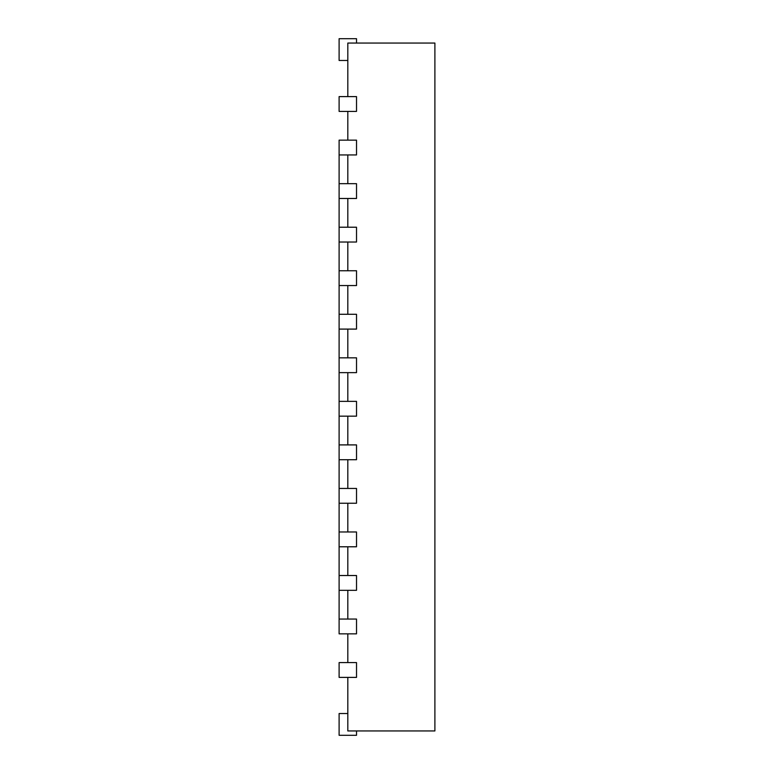 <?xml version="1.0" encoding="UTF-8"?>
<svg xmlns="http://www.w3.org/2000/svg" width="774" height="774" viewBox="0 0 774 774"><rect width="100%" height="100%" fill="white"/><g stroke="black" fill="none" stroke-linecap="round" stroke-linejoin="round"><path stroke-width="1.16" d="M339.109 154.945L356.524 154.945L356.524 140.142L339.109 140.142L339.109 183.68L356.524 183.68L356.524 198.483L339.109 198.483L339.109 227.217L356.524 227.217L356.524 242.02L339.109 242.02L339.109 270.755L356.524 270.755L356.524 285.558L339.109 285.558L339.109 314.292L356.524 314.292L356.524 329.095L339.109 329.095L339.109 357.83L356.524 357.83L356.524 372.633L339.109 372.633L339.109 401.367L356.524 401.367L356.524 416.17L339.109 416.17L339.109 444.905L356.524 444.905L356.524 459.708L339.109 459.708L339.109 488.442L356.524 488.442L356.524 503.245L339.109 503.245L339.109 531.98L356.524 531.98L356.524 546.783L339.109 546.783L339.109 575.517L356.524 575.517L356.524 590.32L339.109 590.32L339.109 619.055L356.524 619.055L356.524 633.858L339.109 633.858L339.109 619.055M347.816 96.605L347.816 43.054L434.891 43.054L434.891 730.946L347.816 730.946L347.816 677.395M347.816 140.142L347.816 111.408M347.816 183.68L347.816 154.945M347.816 227.217L347.816 198.483M347.816 270.755L347.816 242.02M347.816 314.292L347.816 285.558M347.816 357.83L347.816 329.095M347.816 401.367L347.816 372.633M347.816 444.905L347.816 416.17M347.816 488.442L347.816 459.708M347.816 531.98L347.816 503.245M347.816 575.517L347.816 546.783M347.816 619.055L347.816 590.32M347.816 662.592L347.816 633.858M356.524 730.946L356.524 735.3L339.109 735.3L339.109 713.531L347.816 713.531M339.109 677.395L356.524 677.395L356.524 662.592L339.109 662.592L339.109 677.395M339.109 111.408L356.524 111.408L356.524 96.605L339.109 96.605L339.109 111.408M356.524 43.054L356.524 38.7L339.109 38.7L339.109 60.469L347.816 60.469M339.109 575.517L339.109 590.32M339.109 531.98L339.109 546.783M339.109 488.442L339.109 503.245M339.109 444.905L339.109 459.708M339.109 401.367L339.109 416.17M339.109 357.83L339.109 372.633M339.109 314.292L339.109 329.095M339.109 270.755L339.109 285.558M339.109 227.217L339.109 242.02M339.109 183.68L339.109 198.483"/></g></svg>
